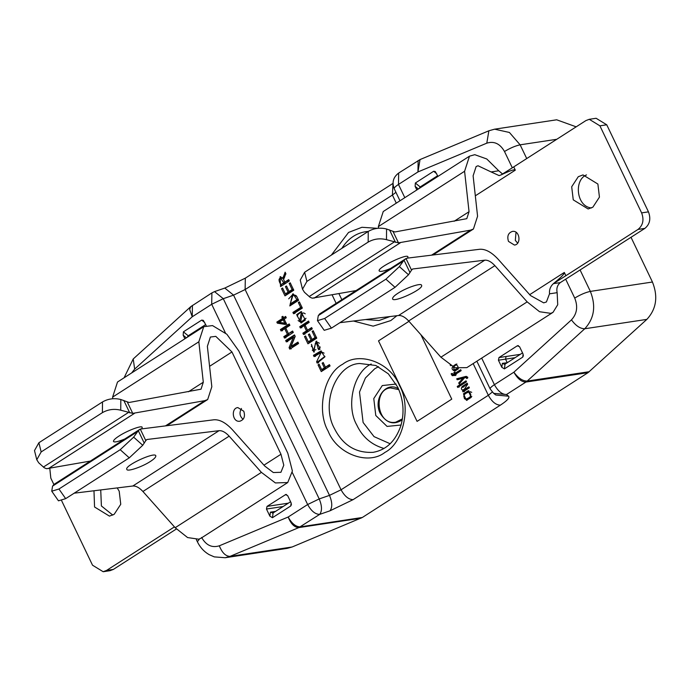 <?xml version="1.0" encoding="UTF-8"?>
<svg xmlns="http://www.w3.org/2000/svg" width="690" height="690" viewBox="0 0 690 690"><rect width="100%" height="100%" fill="white"/><g stroke="black" fill="none" stroke-linecap="round" stroke-linejoin="round"><path stroke-width="1.03" d="M464.025 389.729L468.933 386.866L469.39 387.823L463.016 391.911L462.602 391.049L463.507 390.471C461.222 389.815 460.799 388.487 462.24 386.478L467.19 383.235L467.648 384.192L464.025 389.729L469.174 387.383M462.8 387.47L467.432 383.744M464.379 391.704L463.965 390.842L464.879 390.264L463.257 389.609M463.965 390.842L462.602 391.049M464.879 390.264L463.507 390.471M463.611 386.271L462.24 386.478M459.066 387.228L458.609 386.271L466.285 381.346M466.035 380.828L466.5 381.786L457.694 387.435L457.237 386.478L466.035 380.828M458.609 386.271L457.237 386.478M279.2 322.308L283.167 319.763L284.798 323.17L279.2 322.308M284.539 319.556L283.167 319.763M284.798 323.17L286.169 322.963M283.521 317.788L285.626 316.434L286.264 317.771L284.159 319.125L286.419 323.843L285.427 324.481L277.346 323.17L276.828 322.083L282.529 318.426L281.822 316.952L282.814 316.322L283.521 317.788L285.876 316.952M286.798 324.274L278.717 322.972L278.191 321.876L283.892 318.219L283.676 317.762M278.717 322.972L277.346 323.17M278.191 321.876L276.828 322.083M283.892 318.219L282.529 318.426M283.193 316.745L281.822 316.952M288.463 333.667L292.603 331.01L293.302 332.451L284.496 338.1L283.806 336.651L287.42 334.339L284.711 328.682L281.097 331.002L280.407 329.561L289.205 323.912L289.895 325.352L285.755 328.017L288.463 333.667L292.853 331.519M282.469 330.795L281.779 329.354L289.455 324.421M285.867 337.893L285.177 336.444L288.791 334.132L288.558 333.649M285.177 336.444L283.806 336.651M288.791 334.132L287.42 334.339M286.083 328.474L284.711 328.682M281.779 329.354L280.407 329.561M302.462 313.2L300.642 321.549L299.451 321.454L301.28 313.139L303.833 312.993L301.28 313.139M300.642 321.549L302.004 321.342L306.032 318.271M305.23 313.812L303.833 312.993M297.295 316.313L298.02 314.442L301.642 311.63M301.711 322.825L298.115 320.583M305.325 320.031L301.021 322.989L296.657 314.649L300.961 311.682L305.325 320.031M465.552 399.191C462.412 396.233 463.585 393.826 469.062 391.98C472.21 395.042 471.037 397.449 465.552 399.191L467.742 398.993L471.831 396.396M468.268 391.998L470.433 391.782L468.268 391.998M471.736 392.351L470.433 391.782M467.19 400.226L464.318 398.579M464.163 394.714L464.801 393.611L468.889 390.738M471.236 397.38L466.492 400.39L463.439 393.818L468.225 390.79L471.236 397.38M456.789 365.234C458.979 366.882 458.134 368.451 454.27 369.961L453.425 367.097M458.108 368.771L454.27 369.961M455.486 370.91L453.727 369.814M453.597 366.873L456.935 364.079M458.402 368.831L454.779 371.099C450.743 369.21 451.234 366.873 456.254 364.096M283.788 282.788L280.873 284.66C278.562 280.951 278.501 278.803 280.683 278.217L283.788 282.788L285.151 282.581L284.936 282.124M283.702 279.562L282.874 278.363L284.228 278.165L285.764 273.499M282.84 278.337L281.425 278.105M285.151 282.581L280.873 284.66M284.798 282.141L288.705 279.64L289.334 280.959L280.537 286.6L280.114 276.707L282.857 278.372L285.125 272.179L285.919 273.835C284.142 277.233 283.418 279.234 283.754 279.855L284.798 282.141L288.946 280.149M281.658 285.884L281.054 284.634M279.036 279.45L280.796 276.716M282.917 277.294L284.289 277.087M289.179 283.461L290.214 282.797L293.776 290.231L284.979 295.872L281.529 288.67L282.564 288.006L285.384 293.888L288.084 292.163L285.436 286.652L286.471 285.988L289.11 291.499L290.481 291.292L293.474 289.369L292.112 289.576L289.179 283.461L290.542 283.254M285.384 293.888L286.755 293.681L289.446 291.956L289.222 291.482M286.1 295.156L285.488 293.871M281.529 288.67L282.891 288.463M288.084 292.163L289.446 291.956M285.436 286.652L286.807 286.445M289.11 291.499L292.112 289.576M294.13 295.484L296.933 299.65L298.304 299.443L291.577 303.755L290.214 303.962L292.948 295.415L295.493 295.277L292.948 295.415M296.545 296.07L295.493 295.277M296.933 299.65L290.214 303.962M290.93 305.23L290.309 303.945M288.696 298.83L293.345 293.88M289.809 305.946L292.672 293.931L296.881 296.709L298.606 300.305L289.809 305.946M294.906 313.536L294.276 312.216L302.039 307.24L300.668 307.447L298.322 302.539L299.684 302.332M298.322 302.539L299.356 301.875L302.341 308.094L293.535 313.743L292.905 312.423L294.276 312.216M292.905 312.423L300.668 307.447M307.516 330.217L311.656 327.552L312.294 328.871L303.497 334.521L302.858 333.201L306.472 330.881L303.997 325.706L300.383 328.026L299.745 326.706L308.551 321.057L309.18 322.377L305.032 325.042L307.516 330.217L311.906 328.069M301.746 327.819L301.116 326.499L308.792 321.575M304.859 334.314L304.23 332.994L307.844 330.674L307.611 330.2M302.858 333.201L304.23 332.994M306.472 330.881L307.844 330.674M303.997 325.706L305.36 325.499M299.745 326.706L301.116 326.499M312.147 331.398L313.182 330.734L316.745 338.169L307.947 343.81L304.497 336.608L305.532 335.944L308.352 341.826L311.052 340.101L308.404 334.59L309.439 333.926L312.078 339.437L313.45 339.23L316.443 337.307L315.071 337.514L312.147 331.398L313.51 331.191M308.352 341.826L309.715 341.619L312.415 339.894L312.19 339.42M309.068 343.094L308.456 341.809M304.497 336.608L305.86 336.401M311.052 340.101L312.415 339.894M308.404 334.59L309.776 334.383M312.078 339.437L315.071 337.514M318.573 362.94L317.943 361.62L324.921 356.385M324.11 353.151L322.437 352.323L321.066 352.53L314.088 356.635L313.458 355.315L314.821 355.109L321.497 351.02M315.451 356.428L314.821 355.109M313.458 355.315L320.859 351.029L324.852 356.885L317.21 363.147L316.581 361.827L321.066 352.53M316.581 361.827L317.943 361.62M325.43 367.201L329.423 364.63L330.062 365.95L321.255 371.599L318.038 364.881L319.073 364.216L321.661 369.616L324.386 367.865L322.152 363.19L323.187 362.526L325.43 367.201L329.673 365.148M321.661 369.616L323.032 369.409L325.758 367.658L325.533 367.184M322.377 370.875L321.764 369.599M318.038 364.881L319.41 364.674M324.386 367.865L325.758 367.658M322.152 363.19L323.515 362.983M313.571 350.684L316.115 341.214L319.91 348.174L318.59 349.735L316.356 342.594L315.157 344.759L313.786 352.081L311.44 344.345L313.571 350.684L315.916 349.649M315.166 343.827L316.822 341.205M314.45 351.874L312.268 350.115M311.371 346.501L311.88 345.112M319.962 349.528L319.263 348.346L320.255 346.966M319.358 343.24L317.728 342.387L316.356 342.594M317.9 348.554L319.263 348.346M291.007 346.544L297.925 342.111L298.589 343.491L289.791 349.131L289.076 347.656L293.25 337.505L286.341 341.938L285.677 340.558L294.475 334.917L295.191 336.392L291.007 346.544L292.379 346.337L298.175 342.62M287.704 341.731L287.049 340.351L294.725 335.426M291.154 348.924L290.447 347.45L294.613 337.298L293.25 337.505M290.447 347.45L289.076 347.656M287.049 340.351L285.677 340.558M455.167 373.238L460.704 369.693L461.153 370.642L455.624 374.196L456.03 375.041L455.184 375.576L454.779 374.73L452.183 375.627L451.139 373.859L452.148 373.394L452.864 374.48L454.322 373.782L453.796 372.678L454.641 372.143L455.167 373.238L456.539 373.031L460.946 370.202M452.864 374.48L455.693 373.575L455.167 372.471L453.796 372.678M454.469 375.472L453.554 375.429L452.502 373.652L451.139 373.859M456.15 374.523L454.779 374.73M453.106 375.679L452.183 375.627L453.554 375.429M455.693 373.575L454.322 373.782M450.846 365.691L450.13 365.027M458.557 379.552L458.1 378.594L466.449 376.369M460.152 382.881L464.491 377.835L457.194 379.759L456.728 378.801L465.888 376.412L467.639 377.111L467.803 377.81L466.837 378.569L465.741 377.439L467.673 377.318L464.568 377.74L459.212 383.976L458.721 382.95L463.128 378.042M460.083 382.743L458.721 382.95M458.1 378.594L456.728 378.801M396.897 315.71L390.79 320.583L373.161 326.146L353.444 321.022M336.134 303.35L332.114 294.889M331.347 255.102L348.554 232.435L361.931 227.286L377.396 228.321M399.441 385.46C411.481 406.246 403.495 443.058 384.916 452.407C368.227 465.69 337.013 454.02 328.164 431.198C316.123 410.412 324.11 373.601 342.68 364.251C359.369 350.969 390.583 362.63 399.441 385.46M402.253 419.839C393.818 425.368 386.469 423.203 380.199 413.327C372.997 399.536 385.46 380.897 398.432 388.703M398.837 389.626L390.488 387.909C372.885 389.143 376.568 425.799 395.672 422.22L402.417 418.847M416.846 189.957L415.13 186.369L415.354 183.005L433.656 171.258L435.278 171.543L437.969 176.407M421.961 186.671L420.176 186.947L437.641 175.734M415.354 183.005L420.176 186.947L419.184 188.448M286.454 494.48L285.341 494.644L287.583 495.48L290.99 502.596L291.413 504.606L290.766 505.968L272.455 517.707L269.868 516.146L266.461 509.039L267.039 506.391L285.876 494.445M290.576 501.734L273.111 512.946L270.411 512.17L269.868 516.146M272.541 513.153L273.111 512.946L272.455 517.707M498.422 360.206L501.828 367.322L504.416 368.883L522.718 357.135L523.365 355.773L522.942 353.772L519.536 346.656L517.293 345.819L498.991 357.558L498.422 360.206L505.529 359.136L507.245 362.716L502.372 363.345L504.493 364.32M522.528 352.909L505.063 364.113L504.416 368.883M517.836 345.612L518.414 345.647M199.47 538.976L197.366 541.745C200.04 547.299 203.947 551.586 209.096 554.613L214.305 556.89L225.19 557.727L287.281 548.352L292.103 546.998L362.319 517.491L588.027 372.669L646.849 319.384C656.371 309.068 658.234 296.614 652.447 282.02L631.014 237.282M516.016 232.314L515.318 240.37L517.647 243.139M508.487 241.405C506.909 236.204 508.211 232.884 512.385 231.426C519.967 230.012 521.433 244.571 514.438 245.054L508.487 241.405M501.225 174.829L513.74 166.894L515.301 170.154C514.766 169.067 510.074 170.62 501.225 174.829L499.146 175.605L491.116 171.939L498.749 170.784L486.761 158.967L474.763 154.681L469.485 156.173L464.586 171.275L469.045 211.701L466.785 218.67L394.922 231.961L392.946 231.314L398.484 242.863L386.486 239.663C379.983 238.041 373.877 238.852 368.158 242.095L368.244 231.435C373.963 228.192 380.069 227.381 386.564 229.002L392.946 231.314M378.534 228.209L378.353 226.605L383.252 211.511L469.485 156.173M390.359 268.565C383.769 271.239 380.061 272.032 379.224 270.954C376.8 267.841 407.531 253.058 407.945 256.878L407.574 258.103L406.005 258.56L411.542 270.126L412.672 268.997L484.803 260.173C487.951 259.957 491.315 261.786 494.894 265.65L527.16 301.875L539.571 311.725L550.793 313.363L553.052 312.32L557.727 304.713L557.149 292.672L549.516 293.828C549.128 289.791 550.413 286.393 553.371 283.65C561.186 277.294 564.834 273.559 564.317 272.455L565.878 275.715L638.034 229.425C643.011 225.328 644.21 219.817 641.622 212.891L599.912 125.83L589.269 119.31L585.896 120.595L513.74 166.894M302.513 289.214L300.245 280.062L304.635 272.24L306.903 281.399L302.513 289.214L304.463 292.293L309.974 297.226L312.242 298.192L356.057 290.576M304.635 272.24L368.244 231.435M306.903 281.399L368.158 242.095M398.484 242.863L470.537 230.141L473.426 229.028L477.575 216.246L473.116 175.829L476.135 166.532L478.023 165.764L491.116 171.939M578.272 176.709L582.998 174.915L597.885 184.04L599.438 197.133L592.865 207.181L588.139 208.975L573.252 199.85L571.691 186.766L578.272 176.709M586.491 174.906C573.744 179.9 576.357 206.733 591.485 207.949M565.878 275.715L553.371 283.65L560.28 282.607L572.717 274.689L644.874 228.39L638.034 229.425M589.269 119.31L596.108 118.275L606.743 124.795L648.462 211.856C651.041 218.782 649.851 224.293 644.874 228.39M560.28 282.607C557.313 285.151 556.269 288.506 557.149 292.672M549.516 293.828L546.411 301.97L543.711 302.858L530.472 295.536L498.206 259.311C491.651 252.23 485.484 248.883 479.705 249.271L407.574 258.103M398.07 293.172C406.194 287.782 421.443 282.581 421.555 285.289C424.238 288.955 393.231 303.16 392.584 298.856C392.377 297.554 394.197 295.656 398.07 293.172M553.052 312.32L466.82 367.649L454.9 367.753L440.919 357.204L408.661 320.979C405.082 317.115 401.718 315.296 398.561 315.502L339.929 322.679M411.818 269.6L412.672 268.997L411.861 269.514M411.542 270.126L408.497 274.767L395.025 287.333L385.908 279.183L399.381 266.616L404.012 260.147L406.005 258.56L319.384 314.105M319.772 313.89L318.288 315.615L317.46 320.652L324.662 318.478L385.908 279.183M324.662 318.478L331.416 328.138L395.025 287.333M331.416 328.138L324.214 330.32L317.46 320.652M498.749 170.784L502.544 173.992M576.176 126.831L556.692 119.801L494.601 129.177L488.882 130.781L420.038 159.571L398.673 173.052C393.265 177.14 391.782 182.358 394.214 188.724L399.984 200.773M190 335.504L188.223 335.771L187.232 337.281M206.181 325.594L203.326 320.367L201.704 320.091L183.402 331.83L183.169 335.193L186.386 337.824M183.402 331.83L188.223 335.771L205.689 324.567M184.894 338.781L183.169 335.193M241.465 408.463C239.102 412.698 239.654 416.303 243.104 419.296M243.794 411.231C245.373 416.432 244.07 419.762 239.896 421.211C232.306 422.634 230.848 408.075 237.834 407.583L243.794 411.231M145.797 440.634L142.744 445.274L129.28 457.841L120.198 449.707L133.662 437.149L138.285 430.681L140.26 429.077L145.797 440.634L146.927 439.504L219.058 430.681C222.206 430.474 225.57 432.294 229.149 436.158L261.415 472.383L275.388 482.931L287.73 482.543L292.387 471.003L287.808 453.218L238.8 350.925L226.872 334.253L212.529 325.585L203.74 326.689L198.841 341.783L203.3 382.208L201.04 389.177L129.177 402.468L127.201 401.813L132.739 413.379L120.733 410.205C114.238 408.584 108.132 409.394 102.413 412.637L41.167 451.933L36.777 459.756L38.726 462.826L44.246 467.768L46.506 468.708L90.356 461.075M146.073 440.108L146.927 439.504L146.116 440.022M201.066 538.166L198.815 539.201L187.585 537.562L175.174 527.712L142.916 491.487C139.337 487.623 135.973 485.803 132.816 486.01L74.184 493.186M150.334 461.481C142.209 466.88 126.96 472.072 126.839 469.364C124.157 465.698 155.164 451.502 155.811 455.797C156.026 457.108 154.198 458.997 150.334 461.481M53.673 484.604L140.26 429.077L213.96 419.779C219.739 419.399 225.906 422.746 232.461 429.818L264.727 466.043L273.326 472.538L280.925 472.296L283.788 465.198L280.977 454.253L231.961 351.96L209.579 366.321M54.027 484.415L52.569 486.122L51.741 491.194L58.943 489.012L65.671 498.646L58.469 500.819L51.741 491.194M129.28 457.841L65.671 498.646M120.198 449.707L58.943 489.012M117.205 487.925L119.197 491.185L120.75 504.269L114.178 514.326L109.443 516.12L94.556 506.995L93.978 490.763M100.731 489.935L101.396 505.96L112.789 515.094M49.801 468.389L50.819 478.144L53.863 484.492M61.669 500.776L92.529 565.205L103.172 571.725L106.545 570.44L174.441 526.875M176.364 528.997L113.384 569.405L110.012 570.69L103.172 571.725M132.739 413.379L204.792 400.657L207.681 399.536L211.83 386.754L207.371 346.337L210.39 337.039L215.789 336.366L231.961 351.96M124.709 439.03C118.068 441.738 114.324 442.549 113.471 441.462C113.333 440.306 115.196 438.486 119.059 436.011C127.201 430.629 142.218 424.962 142.2 427.386L141.829 428.611M112.781 398.716L112.608 397.121L117.507 382.019L203.74 326.689M36.777 459.756L34.5 450.57L38.89 442.747L41.167 451.933M102.413 412.637L102.5 401.942L38.89 442.747M102.5 401.942C108.209 398.699 114.324 397.889 120.819 399.51L127.201 401.813M420.9 334.719L451.76 399.131L420.9 334.719L451.76 399.131L417.079 421.383L378.508 340.869L408.963 321.324M417.079 421.383L378.508 340.869L417.079 421.383L451.76 399.131L417.079 421.383M296.657 314.649L298.02 314.442M464.801 393.611L463.439 393.818M368.262 231.417L365.7 231.693C355.842 233.246 347.889 238.809 341.843 248.365M338.945 293.664L341.843 299.693M365.528 319.548L379.112 320.496L390.023 316.546M359.826 363.509C336.297 363.966 320.488 403.633 334.417 428.524C342.947 445.326 355.885 453.261 373.238 452.321C386.357 449.915 395.551 441.108 400.804 425.903C404.564 412.801 403.547 399.889 397.733 387.176L388.332 373.825L375.869 365.493L359.826 363.509M371.229 364.018C353.841 371.582 345.561 405.763 356.842 425.135C362.448 437.037 371.487 444.817 383.985 448.474M378.525 366.701L374.756 368.745L365.415 377.982L359.499 392.084L363.104 422.461L374.049 436.632L390.161 443.748M396.103 384.045L382.277 385.572L373.773 398.57L375.783 415.492L387.064 426.411L401.062 425.023M433.656 171.258L436.684 173.733M415.13 186.369L418.338 188.991M291.163 503.01L290.766 505.968M266.461 509.039L283.116 506.52M275.508 511.402L270.411 512.17M288.334 503.174L267.039 506.391M502.372 363.345L501.828 367.322M498.991 357.558L506.106 356.488L505.529 359.136L515.076 357.687M523.115 354.186L522.718 357.135M506.106 356.488L520.286 354.349M565.671 279.174L574.718 298.08C578.099 306.593 577.013 313.855 571.458 319.867L513.886 372.195C518.216 378.111 522.649 381.078 527.186 381.078L584.758 328.759C594.28 318.452 596.151 305.998 590.355 291.396L652.447 282.02M571.458 319.867C575.788 325.784 580.221 328.751 584.758 328.759L646.849 319.384M588.027 372.669L525.935 382.044L527.186 381.078L589.277 371.703M454.115 221.283L469.045 211.701M378.353 226.605L464.586 171.275M395.491 242.363L389.531 229.908M386.564 229.002L386.486 239.663M309.18 296.553L394.171 242.018M400.295 242.82L314.062 298.149M431.535 255.171L470.537 230.141M515.301 170.154L475.324 195.813M641.622 212.891L648.462 211.856M606.743 124.795L599.912 125.83M529.696 294.664L564.317 272.455M494.894 265.65L408.661 320.979M527.16 301.875L440.919 357.204M398.561 315.502L484.803 260.173M409.998 272.628L404.012 260.147M399.381 266.616L408.497 274.767M403.245 261.096L318.288 315.615M490.305 389.151C489.65 388.41 491.021 386.918 494.42 384.684C497.999 391.187 502.01 394.464 506.469 394.533L525.935 382.044C521.485 381.975 517.466 378.689 513.886 372.195L494.42 384.684L481.689 358.11M574.718 298.08C580.462 294.604 585.672 292.379 590.355 291.396L580.083 269.954M526.72 158.562L520.131 144.822L556.752 139.294M512.308 167.799L504.493 151.498C510.238 148.031 515.447 145.806 520.131 144.822L509.418 132.471L494.601 129.177M201.704 320.091L204.732 322.558M229.149 436.158L142.916 491.487M261.415 472.383L175.174 527.712M132.816 486.01L219.058 430.681M133.662 437.149L142.744 445.274M137.56 431.586L52.569 486.122M144.253 443.135L138.285 430.681M263.951 465.172L280.977 454.253M292.103 546.998L230.012 556.373L298.856 527.583L319.694 514.378L329.975 510.824L353.125 499.638L500.397 405.142C507.185 400.674 509.919 397.699 508.608 396.207L506.469 394.533L493.669 393.343L490.159 388.97L476.859 361.206M360.948 518.207L298.856 527.583C294.492 527.471 290.93 523.943 288.17 517.017C291.749 523.512 295.769 526.798 300.228 526.867L362.319 517.491M225.19 557.727L230.012 556.373C225.639 556.261 222.085 552.733 219.325 545.807L288.17 517.017L307.645 504.528C311.224 511.023 315.235 514.309 319.694 514.378C322.221 510.928 322.058 505.787 319.211 498.93L223.275 298.684L214.521 291.62L211.899 292.896L190.794 306.636L189.664 309.456L192.234 316.77L211.701 304.281L225.414 332.908M106.545 570.44L113.384 569.405M165.79 425.678L204.792 400.657M134.507 413.336L48.274 468.665M188.37 391.791L203.3 382.208M112.608 397.121L198.841 341.783M120.819 399.51L120.733 410.205M43.41 467.061L128.366 412.542M129.763 412.896L123.786 400.416M131.652 372.945L134.662 369.098L192.234 316.77L192.424 305.385M134.662 369.098L133.222 358.964L124.088 377.792M396.284 203.145L392.403 195.054L245.131 289.541L245.321 278.156L224.802 288.066L233.556 295.139L223.275 298.684L211.701 304.281L211.899 292.896M329.975 510.824C332.494 507.383 332.339 502.234 329.492 495.377L341.067 489.788L245.131 289.541L233.556 295.139L329.492 495.377L319.211 498.93L307.645 504.528L292.336 472.581M201.627 537.467C206.077 545.29 211.977 548.067 219.325 545.807M493.669 393.343L495.808 395.016L508.608 396.207M394.37 188.913C393.714 188.163 395.077 186.68 398.475 184.446L404.814 197.676M504.493 151.498C500.043 143.675 494.144 140.898 486.795 143.166L417.942 171.948L398.475 184.446L398.673 173.052M486.795 143.166L488.882 130.781M418.14 160.563L417.942 171.948L420.038 159.571M393.007 183.393L392.403 195.054L395.939 192.312M492.281 392.075L488.339 395.292L341.067 489.788C344.646 496.283 348.666 499.569 353.125 499.638M473.15 363.587L488.339 395.292C491.918 401.787 495.938 405.073 500.397 405.142M432.958 254.998L473.426 229.028M196.357 539.64L197.366 541.745M207.681 399.536L167.213 425.506M287.307 482.827L201.075 538.166M190.794 306.636L133.222 358.964M224.802 288.066L214.521 291.62M392.593 183.661L245.321 278.156"/></g></svg>
